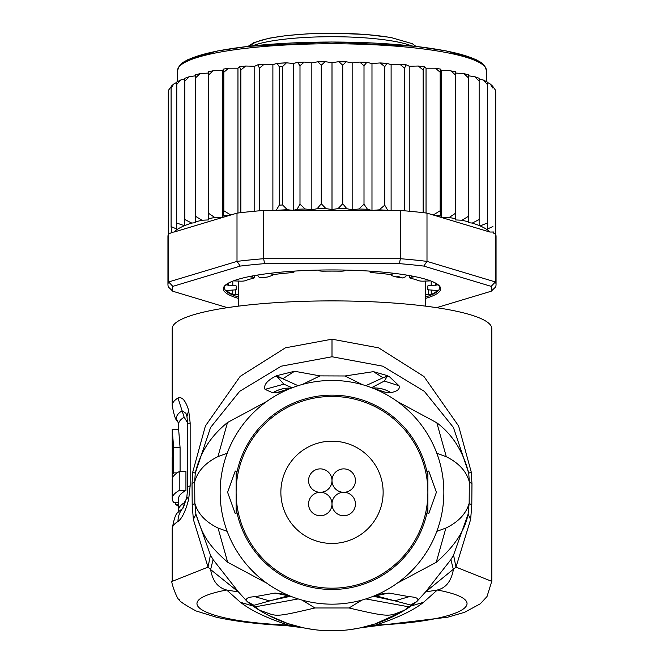 <?xml version="1.0" encoding="UTF-8"?>
<svg xmlns="http://www.w3.org/2000/svg" width="664" height="664" viewBox="0 0 664 664"><rect width="100%" height="100%" fill="white"/><g stroke="black" fill="none" stroke-linecap="round" stroke-linejoin="round"><path stroke-width="1" d="M332 480.587A11.72 11.72 0 0 0 320.28 468.875A11.72 11.72 0 0 0 308.561 480.587A11.72 11.72 0 0 0 320.28 492.306A11.72 11.72 0 0 0 332 480.587A11.72 11.72 0 0 0 343.72 492.306A11.72 11.72 0 0 0 355.439 480.587A11.72 11.72 0 0 0 343.72 468.875A11.72 11.72 0 0 0 332 480.587M320.28 492.306A11.72 11.72 0 0 0 308.561 504.026A11.72 11.72 0 0 0 320.28 515.745A11.72 11.72 0 0 0 332 504.026A11.72 11.72 0 0 0 320.28 492.306M355.439 504.026A11.72 11.72 0 0 0 343.72 492.306A11.72 11.72 0 0 0 332 504.026A11.72 11.72 0 0 0 343.72 515.745A11.72 11.72 0 0 0 355.439 504.026M383.136 492.306A51.136 51.136 0 0 0 332 441.17A51.136 51.136 0 0 0 280.864 492.306A51.136 51.136 0 0 0 332 543.442A51.136 51.136 0 0 0 383.136 492.306M390.15 274.257L392.05 275.734L395.81 276.88L398.715 276.631L402.45 277.95L405.696 276.755L406.493 275.07M395.81 276.88A93.748 16.276 0 0 1 398.292 277.295A93.748 16.276 0 0 1 400.674 277.726M263.326 277.726A93.748 16.276 0 0 1 268.19 276.88L263.326 277.726L259.325 277.56L257.499 275.07M268.19 276.88L272.771 275.22L273.842 274.257M425.749 294.501L431.235 294.492A106.53 18.501 180 0 0 437.31 290.55L431.193 290.027A4.258 0.739 0 0 1 427.491 289.296A4.258 0.739 0 0 1 427.508 289.23A95.882 16.65 180 0 0 427.882 287.761A95.882 16.65 180 0 0 427.508 286.292A4.258 0.739 0 0 1 427.491 286.226A4.258 0.739 0 0 1 431.193 285.495L437.31 284.972A106.53 18.501 180 0 0 432.646 281.694M231.354 281.694A106.53 18.501 180 0 0 226.69 284.972L232.807 285.495A4.258 0.739 0 0 1 236.508 286.226A4.258 0.739 0 0 1 236.492 286.292A95.882 16.65 180 0 0 236.118 287.761A95.882 16.65 180 0 0 236.492 289.23A4.258 0.739 0 0 1 236.508 289.296A4.258 0.739 0 0 1 232.807 290.027L226.69 290.55A106.53 18.501 180 0 0 232.765 294.492L238.251 294.501M171.163 86.669L168.714 89.955L168.291 91.806L168.291 234.492A164.058 28.486 180 0 0 167.942 236.351L167.942 284.615A164.058 28.486 0 0 1 168.664 281.943L172.823 286.367L240.235 266.09L237.006 261.384A164.058 28.486 0 0 1 263.649 258.711L264.587 263.649L399.413 263.649L400.351 258.711A164.058 28.486 0 0 1 426.994 261.384L423.765 266.09L491.177 286.367L495.336 281.943A164.058 28.486 0 0 1 496.058 284.615L496.058 236.351A164.058 28.486 180 0 0 495.709 234.492A164.058 28.486 180 0 0 495.336 233.678L493.701 233.188L493.701 232.043L489.849 232.026L426.994 213.127L426.994 261.384L495.336 281.943L495.336 233.678M176.682 82.386L173.702 84.046L171.096 88.113L171.586 86.295M176.773 82.344L176.649 222.996L184.517 225.743L184.858 219.56L191.713 223.062L195.589 222.681L195.589 216.331L201.947 220.232L208.654 219.917L208.654 213.376L214.804 217.485L222.772 217.385L223.826 210.737L230.773 215.003L174.151 232.026A159.8 27.747 0 0 1 184.202 225.802M184.517 225.743L184.517 78.867L180.683 80.012L176.649 84.511M495.709 92.138L495.228 89.823L492.904 86.594L492.904 88.113L490.239 84.004L487.351 82.369L487.351 84.511L483.483 80.095L479.142 78.891L479.142 225.528L479.142 219.56L472.287 223.062A159.8 27.747 0 0 1 479.142 225.528L480.122 225.943A159.8 27.747 0 0 1 489.849 232.026M425.749 298.352A108.664 18.866 180 0 0 440.664 288.807A108.664 18.866 180 0 0 438.962 285.478A108.664 18.866 180 0 0 332 269.941A108.664 18.866 180 0 0 225.038 285.478A108.664 18.866 180 0 0 223.336 288.807A108.664 18.866 180 0 0 238.251 298.352M238.251 296.933A107.593 18.683 0 0 1 224.407 287.761A107.593 18.683 0 0 1 225.602 284.972M227.403 307.664L172.823 291.247L168.664 287.288A164.058 28.486 0 0 1 167.942 284.615M496.058 284.615A164.058 28.486 0 0 1 495.336 287.288L491.177 291.247L436.597 307.664M491.177 286.367A159.8 27.747 0 0 1 491.177 291.247M172.823 291.247A159.8 27.747 0 0 1 172.823 286.367M399.413 263.649A159.8 27.747 0 0 1 423.765 266.09M263.649 258.711L400.351 258.711L400.351 210.455L263.649 210.455L263.649 258.711M240.235 266.09A159.8 27.747 0 0 1 264.587 263.649M174.151 232.026L171.105 232.292L171.105 232.948L168.664 233.678L168.664 281.943L237.006 261.384L237.006 213.127L230.773 215.003M168.664 233.678A164.058 28.486 180 0 0 168.291 234.492M426.994 213.127A164.058 28.486 180 0 0 423.142 212.663A164.058 28.486 180 0 0 404.559 210.803A164.058 28.486 180 0 0 400.351 210.455M263.649 210.455A164.058 28.486 180 0 0 259.441 210.803A164.058 28.486 180 0 0 240.858 212.663A164.058 28.486 180 0 0 237.006 213.127M438.398 284.972A107.593 18.683 0 0 1 439.593 287.761A107.593 18.683 0 0 1 425.749 296.933M433.227 215.003L440.174 210.737L441.228 217.385L449.196 217.485L455.346 213.376L455.346 218.713L455.346 73.04L463.945 73.621L468.411 74.791L468.411 221.901L468.411 75.796L474.768 76.709L479.142 78.261M441.228 217.385L441.228 70.508L440.63 69.122L440.174 72.251L435.41 68.209L426.039 68.193L424.404 66.832L423.142 69.986L418.337 66.035L409.231 66.242L406.194 64.815L404.559 68.118L399.836 64.267L391.113 64.69L386.996 63.346L384.738 66.69L380.198 62.947L371.981 63.561L366.852 62.325L364.005 65.728L359.763 62.084L352.161 62.881L346.118 61.769L342.732 65.246L338.881 61.686L332 62.648L325.119 61.686L321.268 65.246L317.882 61.769L311.839 62.881L304.236 62.084L299.995 65.728L299.995 204.213L305.158 209.002L311.839 209.758L317.16 208.72L321.268 203.732L325.949 208.62L332 209.525L338.051 208.62L342.732 203.732L346.84 208.72L352.161 209.758L358.842 209.002L364.005 204.213L367.482 209.293L371.981 210.446L379.177 209.841L384.738 205.176L387.867 210.455M299.995 204.213L297.04 209.276A159.8 27.747 0 0 1 305.158 209.002M299.995 65.728L297.572 62.308L293.247 63.512L286.458 62.806L282.656 66.5L282.656 204.985L287.304 209.708L293.247 210.388L297.04 209.276M276.133 210.455L279.262 205.176L279.262 66.69L277.004 63.346L272.887 64.69L264.164 64.267L259.441 68.118L259.441 210.803M449.196 217.485A159.8 27.747 0 0 1 455.346 218.713L455.346 219.917L462.053 220.232L468.411 216.331M495.709 91.806L495.709 234.492M492.904 88.113L492.904 86.594M492.904 231.877L493.701 232.043M487.351 228.997L487.351 84.511L487.351 228.997L492.904 226.598M487.351 222.996L480.122 225.943M462.053 220.232A159.8 27.747 0 0 1 468.411 221.901L468.411 222.681L472.287 223.062M171.105 232.292L171.586 232.192L171.096 226.598L176.773 229.03L176.649 222.996M171.096 88.113L171.096 226.598M248.834 276.664L252.627 277.187A4.258 0.739 0 0 1 254.295 277.768A4.258 0.739 0 0 1 253.523 278.199A95.882 16.65 180 0 0 245.057 280.739A4.258 0.739 0 0 1 239.563 281.113L233.396 280.88M292.558 271.227L293.712 271.709A4.258 0.739 0 0 1 294.036 271.991A4.258 0.739 0 0 1 291.571 272.663A95.882 16.65 180 0 0 276.921 274.132A4.258 0.739 0 0 1 271.095 273.975L268.804 273.46M345.404 270.082L345.056 270.538A4.258 0.739 0 0 1 340.458 271.178A95.882 16.65 180 0 0 323.542 271.178A4.258 0.739 0 0 1 318.944 270.538L318.596 270.082M395.196 273.46L392.905 273.975A4.258 0.739 0 0 1 387.079 274.132A95.882 16.65 180 0 0 372.429 272.663A4.258 0.739 0 0 1 369.964 271.991A4.258 0.739 0 0 1 370.288 271.709L371.442 271.227M430.604 280.88L424.437 281.113A4.258 0.739 0 0 1 418.942 280.739A95.882 16.65 180 0 0 410.476 278.199A4.258 0.739 0 0 1 409.705 277.768A4.258 0.739 0 0 1 411.373 277.187L415.166 276.664M237.961 213.011L237.961 68.193L228.59 68.209L223.826 72.251L223.826 210.737M223.826 72.251L223.37 69.122L222.772 70.508L213.235 70.766L208.654 74.891L208.654 213.376M228.59 68.209L223.37 69.122M222.772 217.385L222.772 70.508M440.63 69.122L435.41 68.209M440.174 72.251L440.174 210.737M426.039 213.011L426.039 68.193M418.337 66.035L424.404 66.832M423.142 69.986L423.142 212.663M409.231 211.218L409.231 66.242M404.559 68.118L404.559 210.803M391.113 210.455L391.113 64.69M384.738 66.69L384.738 205.176M371.981 210.446L371.981 63.561M364.005 65.728L364.005 204.213M352.161 209.758L352.161 62.881M342.732 65.246L342.732 203.732M332 62.648L332 209.525M321.268 65.246L321.268 203.732M311.839 209.758L311.839 62.881M293.247 210.388L293.247 63.512M272.887 210.455L272.887 64.69M259.441 68.118L257.806 64.815L254.768 66.242L245.663 66.035L240.858 69.986L240.858 212.663M254.768 211.218L254.768 66.242M240.858 69.986L239.596 66.832L237.961 68.193M245.663 66.035L239.596 66.832M479.142 219.56L479.142 78.651M479.142 81.074L474.768 76.709M468.411 77.846L463.945 73.621M455.346 213.376L455.346 71.679L449.196 70.608L441.228 70.508M455.346 74.891L450.765 70.766M201.947 220.232A159.8 27.747 0 0 0 195.589 221.901L195.589 75.796L189.232 76.709L184.858 81.074L184.858 219.56M184.858 81.074L184.667 78.335L189.232 76.709M208.654 74.891L208.654 71.679L213.235 70.766M214.804 217.485A159.8 27.747 0 0 0 208.654 218.713L208.654 73.04L200.055 73.621L195.589 77.846L195.589 216.331M195.589 77.846L195.589 75.024M486.471 81.597L486.471 70.591A154.471 26.826 180 0 0 486.463 70.392A154.471 26.826 180 0 0 331.436 43.766A154.471 26.826 180 0 0 177.529 70.591L177.529 81.597M179.23 471.581L179.23 490.464A159.8 27.747 -0 0 0 172.2 498.606L172.2 479.723A159.8 27.747 180 0 1 179.23 471.581L185.928 471.581L185.928 490.464L179.23 490.464M172.374 477.308L172.374 478.42M172.217 445.469L172.291 456.766A159.8 27.747 180 0 0 172.2 457.687L172.2 476.569A159.8 27.747 0 0 1 173.628 472.876L173.628 447.694L172.225 429.21L172.2 445.187M172.806 477.308L172.258 477.308A159.8 27.747 0 0 1 172.2 476.569M178.591 502.673L173.927 502.673A159.8 27.747 -0 0 1 172.2 498.606M178.591 506.375A159.8 27.747 0 0 1 175.653 504.341L175.653 502.673M427.882 513.289L427.882 492.306A95.882 95.882 0 0 1 332 588.188A95.882 95.882 0 0 1 236.118 492.306A95.882 95.882 0 0 1 332 396.433A95.882 95.882 0 0 1 427.882 492.306L427.882 513.289L428.753 513.612L436.397 492.306L428.753 471L427.882 471.324L427.882 492.306L427.882 471.324M185.928 490.464A153.409 26.635 180 0 0 178.591 498.606L178.591 509.969A153.409 26.635 0 0 1 184.152 502.864L186.443 498.888M177.147 472.876L173.628 472.876M180.085 471.581L180.085 447.694L178.624 429.21L172.225 429.21M178.591 504.341L175.653 504.341M184.152 417.183A153.409 26.635 180 0 0 178.591 424.288L177.827 421.565A155.534 27.008 -0 0 1 182.094 410.792L184.152 417.183L187.729 423.034M387.195 376.397L384.323 381.061L387.195 376.397L383.045 377.758L386.929 376.181L387.004 375.533L389.527 376.82L387.195 376.397M372.429 388.008A31.963 31.415 -111.2 0 1 390.93 392.607C397.553 391.254 400.234 388.955 398.973 385.718L384.323 381.061L371.574 387.685M365.798 385.676L383.045 377.758L373.417 371.649L387.004 375.533M362.303 384.63L344.998 375.982L362.444 384.672M373.417 371.649L344.998 375.982L319.965 375.89L302.485 384.414M284.632 390.971L276.539 392.69L272.838 392.831L265.036 389.361C263.5 385.186 266.762 380.937 274.83 376.621L276.697 375.675L294.592 371.259L319.965 375.89L302.344 384.456M276.697 375.675L282.781 378.787L276.838 376.355L283.868 384.182L276.838 376.355L274.83 376.621M294.592 371.259L282.781 378.787L298.111 385.709M292.177 387.776L283.868 384.182L265.036 389.361M236.118 493.684L236.118 513.289L235.247 513.612L227.603 492.306L235.247 471L236.118 471.324L236.118 493.684M236.118 513.289L236.118 471.324M410.46 606.373L408.659 606.805L410.742 606.199L409.613 607.004A138.494 138.494 0 0 1 254.362 606.987L253.258 606.199L255.349 606.813L253.125 606.107M491.8 581.357L455.969 567.122L425.533 591.956L437.335 590.005C445.934 587.972 451.288 581.158 453.387 569.563L450.906 559.619L425.533 591.956L416.702 601.675L404.401 610.307L408.659 606.805L365.839 598.928M253.54 606.365L259.616 610.316L255.349 606.813L298.161 598.928M259.616 610.316C278.075 616.175 270.646 618.308 314.96 607.975L349.048 607.975L361.946 600.082M314.96 607.975L302.045 600.082M404.401 610.307C388.581 615.935 393.221 618.391 349.048 607.975M409.613 607.004L407.032 608.714M183.272 507.894L182.094 509.064A155.534 27.008 180 0 0 177.827 512.691L178.591 509.969M177.827 421.565C175.869 420.901 173.993 415.515 172.2 405.405A159.8 27.747 -0 0 1 177.985 398.002L182.094 410.792L185.928 413.298L186.966 416.602L187.754 424.562A21.306 3.702 180 0 1 190.153 422.86L190.153 485.841L188.659 499.336C185.522 511.288 181.969 518.659 177.985 521.456A21.306 20.219 -122.1 0 1 182.094 509.064A10.657 10.109 57.9 0 0 184.144 503.304L184.152 502.864M390.93 392.607L390.864 392.623A31.963 31.415 -111.2 0 0 372.462 388.025M398.973 385.718L389.527 376.82M272.763 392.814A31.963 31.391 -70.6 0 1 291.214 388.149M272.838 392.831A31.963 31.391 -70.6 0 1 291.181 388.166M276.539 392.69L290.749 388.332M390.864 392.623L385.195 392.2L372.994 388.232M385.195 392.2L379.094 390.847M220.141 492.306A111.859 111.859 0 0 0 332 604.165A111.859 111.859 0 0 0 443.859 492.306A111.859 111.859 0 0 0 332 380.447A111.859 111.859 0 0 0 220.141 492.306M262.454 612.075L250.394 604.215L252.859 605.593L288.251 595.766M312.769 629.455L303.489 627.837L287.96 623.612M287.62 623.496L267.633 614.93M267.443 614.831L262.629 612.175M332 630.8L341.694 630.46M351.231 629.455L360.51 627.837L374.795 624.019M406.824 608.846L402.401 611.577M402.259 611.652L375.135 623.911M436.821 453.263L446.308 456.741C458.841 462.957 466.518 471.374 469.332 481.981L469.157 503.287C466.169 513.712 458.409 521.979 445.893 528.071L436.821 531.349M470.635 519.464L468.087 514.235L453.57 555.029L455.969 567.122L470.635 519.464L471.797 505.08L471.963 483.765L471.257 472.087L468.734 473.216C463.057 451.229 452.433 434.422 436.846 422.802L397.23 401.438M471.257 472.087L458.633 426.031L423.956 376.496L378.646 347.853L332 339.188L285.445 347.82L240.161 376.388L205.4 425.973L192.743 472.087L195.266 473.216L210.579 427.458L239.687 391.312L281.27 366.179L332 356.759L382.738 366.179L424.313 391.312L453.421 427.458L468.734 473.216L469.332 481.981L471.963 483.765M471.797 505.08L469.157 503.287L468.087 514.235C464.841 530.793 454.226 546.821 436.248 562.308L397.213 583.191M375.583 625.065L377.526 625.621L360.51 627.837L375.583 625.065C397.246 618.093 413.249 610.498 423.582 602.273L437.335 590.005C498.988 601.642 458.027 622.01 375.583 625.065M177.985 398.002C182.069 396.425 185.621 400.55 188.659 410.385L190.153 422.86M302.294 627.58L288.417 625.065L286.474 625.621L303.44 627.82M377.526 625.621L447.71 617.205L464.584 612.308L480.313 603.792L487.027 596.521L491.8 581.158L491.8 328.647A159.8 27.747 180 0 0 332 300.892A159.8 27.747 180 0 0 172.2 328.647L172.2 405.405M192.743 472.087L192.037 483.765L192.203 505.08L193.365 519.464L208.031 567.122L172.2 581.357M193.365 519.464L195.913 514.235L194.843 503.287L194.668 481.981L195.266 473.216C199.773 453.155 210.513 436.248 227.511 422.503L266.837 401.388M413.597 604.223L411.149 605.593L410.526 604.979L394.823 600.845L373.351 596.247M375.749 595.766L394.823 600.845L409.19 596.679C417.116 597.185 419.615 598.853 416.702 601.675L410.526 604.979M290.649 596.247L269.368 600.854L255.009 596.704L275.062 593.068L288.5 595.791M253.009 606.016L240.418 602.273C251.424 610.797 267.426 618.4 288.417 625.065C205.989 622.01 165.021 601.642 226.665 590.005C217.9 587.764 212.555 580.95 210.612 569.563L238.467 591.956L213.094 559.619L210.612 569.563L208.031 567.122L210.43 555.029L213.094 559.619M240.418 602.273L226.665 590.005L238.467 591.956L247.34 601.7C244.892 598.687 247.448 597.019 255.009 596.704M250.394 604.215L247.34 601.7L253.474 604.995M227.179 531.349L218.041 528.038C205.558 521.946 197.83 513.695 194.843 503.287L192.203 505.08M192.037 483.765L194.668 481.981C197.498 471.299 205.259 462.841 217.941 456.624L227.179 453.263M377.592 594.454L388.938 593.068L375.5 595.791M388.938 593.068L409.19 596.679M275.062 593.068L286.4 594.454M210.43 555.029L195.913 514.235C202.52 534.711 207.234 544.397 227.652 562.225L266.828 583.216M450.906 559.619L453.57 555.029M252.494 45.882A86.287 14.982 0 0 1 332 36.719A86.287 14.982 0 0 1 392.914 41.093A86.287 14.982 0 0 1 411.506 45.882M389.909 37.416A82.029 14.243 180 0 0 304.303 34.105A82.029 14.243 180 0 0 250.369 46.115M427.508 289.23L427.508 286.292M236.492 286.292L236.492 289.23M223.37 215.999A159.8 27.747 0 0 1 229.985 214.995M434.015 214.995A159.8 27.747 0 0 1 440.63 215.999M379.177 209.841A159.8 27.747 0 0 1 387.51 210.33M358.842 209.002A159.8 27.747 0 0 1 367.482 209.293M338.051 208.62A159.8 27.747 0 0 1 346.84 208.72M317.16 208.72A159.8 27.747 0 0 1 325.949 208.62M276.49 210.33A159.8 27.747 0 0 1 287.304 209.708M279.262 205.176A164.058 28.486 0 0 1 282.656 204.985M282.656 66.5A164.058 28.486 180 0 0 279.262 66.69M184.534 225.669A159.8 27.747 0 0 1 191.713 223.062M423.881 66.773A159.8 27.747 180 0 0 419.548 66.259M405.812 64.865A159.8 27.747 180 0 0 400.923 64.441M386.498 63.387A159.8 27.747 180 0 0 381.186 63.072M366.254 62.375A159.8 27.747 180 0 0 360.652 62.175M345.413 61.827A159.8 27.747 180 0 0 339.669 61.76M324.331 61.76A159.8 27.747 180 0 0 318.587 61.827M303.348 62.175A159.8 27.747 180 0 0 298.078 62.358M285.644 62.922A159.8 27.747 180 0 0 277.502 63.387M263.077 64.441A159.8 27.747 180 0 0 258.188 64.865M244.452 66.259A159.8 27.747 180 0 0 240.119 66.773M431.235 290.027L431.235 294.492M428.438 294.7L428.438 289.761M235.562 289.761L235.562 294.7M232.765 290.027L232.765 294.492M236.492 286.159L236.508 289.296M232.807 285.495L232.807 281.104M228.516 283.37L228.516 285.396M252.627 277.187L252.627 275.925M293.712 271.709L293.712 271.153M370.288 271.153L370.288 271.709M411.373 275.925L411.373 277.187M435.484 285.396L435.484 283.37M431.193 281.104L431.193 285.495M427.491 289.296L427.508 286.159M482.886 64.84A152.338 26.452 180 0 0 332 42.039A152.338 26.452 180 0 0 181.114 64.84M180.085 447.694L173.628 447.694M427.882 507.977A97.151 97.151 0 0 1 236.118 507.977M236.118 476.636A97.151 97.151 0 0 1 427.882 476.636M423.582 602.273L410.991 606.016M446.308 456.741L436.846 422.802M332 339.188L332 356.759M177.985 521.456A159.8 27.747 180 0 0 172.2 528.851C174.001 518.742 175.869 513.355 177.827 512.691M188.659 499.336L186.85 496.987L183.347 507.794M190.153 485.841A21.306 3.702 180 0 0 187.754 487.55L186.841 496.987M188.659 410.385L186.966 416.602M217.941 456.624L227.511 422.503M445.893 528.071L436.248 562.308M218.041 528.038L227.652 562.225M248.054 46.372L253.847 42.637L269.044 38.221L286.549 35.557L307.432 33.847L332.432 33.2L365.507 34.428L390.631 37.416L412.278 43.683L415.946 46.372M425.749 306.17L425.749 281.013M238.251 306.17L238.251 281.013M177.529 70.591L179.272 65.836L183.056 62.375L188.344 59.42L217.427 50.987L248.145 46.355L331.519 42.006L415.315 46.297L446.191 50.912L475.391 59.295L480.968 62.399L484.728 65.844L486.471 70.591M168.291 91.159L168.714 89.955M171.32 86.137L173.702 84.046M176.715 82.062L180.683 80.012M483.483 80.095L487.351 82.104M490.239 84.004L492.904 86.378M495.228 89.823L495.709 91.159M399.836 64.267L406.194 64.815M380.198 62.947L386.996 63.346M359.763 62.084L366.852 62.325M338.881 61.686L346.118 61.769M325.119 61.686L317.882 61.769M304.236 62.084L297.572 62.308M286.458 62.806L277.004 63.346M264.164 64.267L257.806 64.815M200.055 73.621L195.589 74.791M254.295 277.768L254.295 275.618M294.036 271.991L294.036 271.128M369.964 271.128L369.964 271.991M409.705 275.618L409.705 277.768M178.591 429.21L178.591 424.288M254.362 606.987L252.727 605.867M410.618 606.323L411.273 605.867M187.754 487.55L187.754 424.562M172.2 528.851L172.2 581.149C169.876 579.655 177.852 601.468 179.255 599.509C178.417 600.555 184.003 604.364 196.029 610.955L216.456 617.238C235.388 621.454 258.728 624.251 286.474 625.621M288.94 595.641L287.62 595.699L290.11 596.023M373.89 596.023L376.38 595.699L375.06 595.641"/></g></svg>
